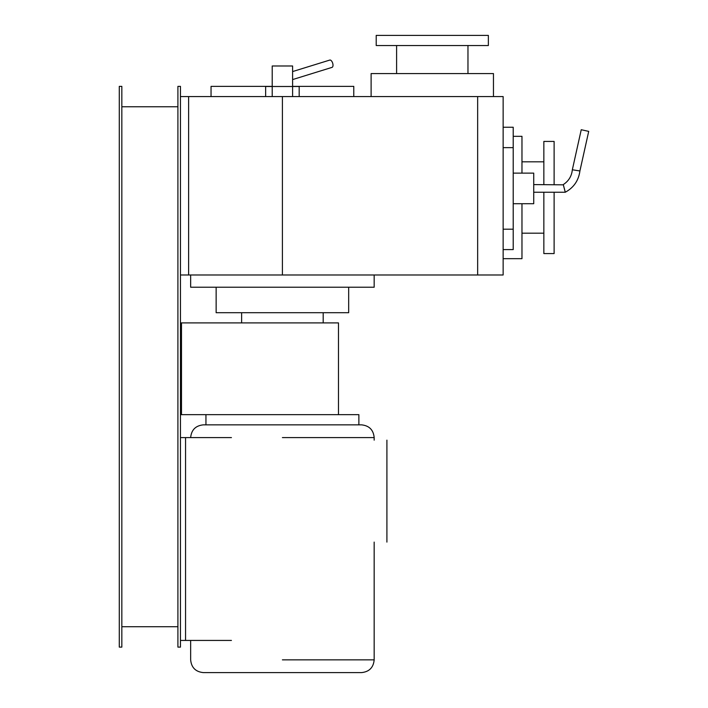 <?xml version="1.0" encoding="UTF-8"?>
<svg xmlns="http://www.w3.org/2000/svg" width="708" height="708" viewBox="0 0 708 708"><rect width="100%" height="100%" fill="white"/><g stroke="black" fill="none" stroke-linecap="round" stroke-linejoin="round"><path stroke-width="1.06" d="M386.913 440.146L386.913 542.098M190.656 640.439L190.656 659.856C191.399 667.555 195.62 671.803 203.311 672.6L361.522 672.6C369.213 671.803 373.435 667.555 374.169 659.856L374.169 542.098M374.169 440.146L374.169 437.597C373.435 429.906 369.213 425.658 361.522 424.853L204.205 424.853L282.412 424.853L205.948 424.853L205.948 414.658L358.876 414.658L358.876 424.853M332.034 67.375A3.823 1.85 72.8 0 0 332.751 63.455A3.823 1.85 72.8 0 0 330.052 60.03A3.823 1.85 72.8 0 0 329.778 60.074A3.823 1.85 72.8 0 0 329.53 60.198A3.823 1.85 72.8 0 1 329.778 60.074A3.823 1.85 72.8 0 1 330.052 60.03A3.823 1.85 72.8 0 1 332.751 63.455A3.823 1.85 72.8 0 1 332.034 67.375L292.608 79.579M513.212 127.245L513.212 249.588L503.14 249.588L503.14 127.245L513.212 127.245M513.212 173.124L533.726 173.124L533.726 203.709L513.212 203.709M579.684 170.929L572.338 169.77L581.241 129.723L588.711 131.378L579.905 170.964C578.622 180.531 573.745 187.629 565.267 192.24L563.276 184.593C568.657 181.089 571.675 176.15 572.338 169.77M572.56 169.805L573.117 169.893M574.232 170.062L575.462 170.256M578.011 170.663L579.029 170.823M564.311 188.417L565.267 192.24L533.726 192.24M533.726 184.593L563.338 184.823M563.515 185.461L563.807 186.523M272.217 96.571L272.217 86.5L292.608 86.5L292.608 96.571M265.642 96.571L265.642 86.5L272.217 86.5L272.217 65.986L292.608 65.986L292.608 86.5L299.183 86.5L299.183 96.571M282.412 414.658L181.487 414.658L181.487 322.901L300.254 322.901M180.46 322.901L181.487 322.901M181.487 414.658L180.46 414.658M282.412 322.901L338.486 322.901L338.486 414.658M231.436 640.439L185.558 640.439L185.558 437.597L231.436 437.597M180.46 437.597L185.558 437.597M185.558 640.439L180.46 640.439M513.212 229.197L503.14 229.197L503.14 274.987L282.412 274.987L282.412 96.571L503.14 96.571L503.14 147.636L513.212 147.636M191.187 96.571L282.412 96.571M282.412 274.987L191.187 274.987M215.542 274.987L188.62 274.987L188.62 96.571L215.542 96.571M180.46 96.571L188.62 96.571M188.62 274.987L180.46 274.987M292.608 86.376L353.779 86.376L353.779 96.571M211.046 96.571L211.046 86.376L272.217 86.376M323.193 312.706L323.193 322.901M241.632 322.901L241.632 312.706M216.144 287.218L216.144 312.706L348.681 312.706L348.681 287.218M190.656 274.987L190.656 287.218L374.169 287.218L374.169 274.987M521.973 203.709L521.973 258.677L503.14 258.677M513.212 136.334L521.973 136.334L521.973 173.124M554.116 192.24L554.116 253.579L543.85 253.579L543.85 192.24M543.85 184.593L543.85 141.432L554.116 141.432L554.116 184.593M371.116 96.571L371.116 73.57L493.458 73.57L493.458 96.571M432.287 35.4L488.361 35.4L488.361 45.533L376.214 45.533L376.214 35.4L432.287 35.4M177.912 106.766L121.838 106.766M121.838 626.722L177.912 626.722M121.838 647.112L121.838 86.376L119.289 86.376L119.289 647.112L121.838 647.112M177.912 86.376L177.912 647.112L180.46 647.112L180.46 86.376L177.912 86.376M282.412 659.856L374.169 659.856L282.412 659.856M282.412 437.597L374.169 437.597L282.412 437.597M477.652 274.987L477.652 96.571M190.656 437.597C191.399 429.906 195.62 425.658 203.311 424.853L282.412 424.853M329.778 60.074L292.608 71.57M521.973 233.189L543.85 233.189M521.973 161.822L543.85 161.822M467.97 73.57L467.97 45.533M396.604 73.57L396.604 45.533"/></g></svg>
